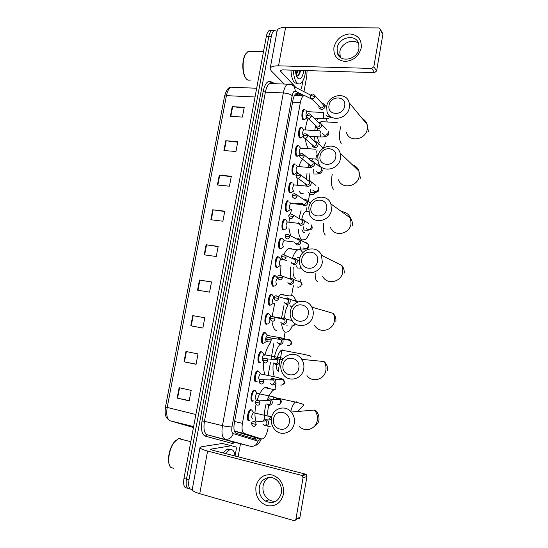<?xml version="1.0" encoding="UTF-8"?>
<svg xmlns="http://www.w3.org/2000/svg" width="548" height="548" viewBox="0 0 548 548"><rect width="100%" height="100%" fill="white"/><g stroke="black" fill="none" stroke-linecap="round" stroke-linejoin="round"><path stroke-width="0.82" d="M252.991 401.033L252.381 401.246C249.703 401.663 251.107 391.313 253.882 390.176L255.272 390.58M256.533 381.648L255.868 381.867C253.258 382.134 254.58 371.989 257.3 370.859L258.69 371.243M260.06 362.358L259.334 362.577C256.793 362.701 258.033 352.748 260.704 351.617L262.095 351.994M263.574 343.164L262.787 343.384C260.314 343.356 261.478 333.588 264.095 332.472L265.479 332.828M267.068 324.053L266.225 324.272C263.814 324.108 264.91 314.518 267.472 313.401L268.856 313.751M270.541 305.037L269.643 305.25C267.294 304.948 268.328 295.53 270.828 294.42L272.212 294.756M274 286.111L273.055 286.316C270.76 285.885 271.726 276.617 274.178 275.521L275.555 275.85M277.439 267.273L276.439 267.465C274.212 266.91 275.117 257.793 277.514 256.704L278.877 257.012M280.864 248.525L279.816 248.703C277.637 248.025 278.494 239.051 280.836 237.976L282.186 238.27M284.268 229.865L283.172 230.03C281.056 229.235 281.857 220.392 284.152 219.323L285.487 219.611M287.659 211.288L286.522 211.439C284.453 210.528 285.2 201.815 287.447 200.753L288.769 201.027M291.029 192.807L289.851 192.93C287.83 191.91 288.536 183.313 290.728 182.265L292.036 182.532M294.386 174.408L293.159 174.511C291.194 173.374 291.858 164.893 294.002 163.859L295.29 164.112M297.722 156.091L296.461 156.166C294.543 154.933 295.166 146.556 297.263 145.528L298.53 145.782M301.044 137.856L299.742 137.911C297.872 136.568 298.461 128.294 300.503 127.28L301.633 127.403M304.346 119.711L303.017 119.731C301.188 118.293 301.736 110.114 303.736 109.114L304.969 109.347M249.429 420.508L248.881 420.706C246.134 421.289 247.621 410.726 250.45 409.589L251.833 410.007M234.386 431.112L252.094 436.619M312.168 99.352L305.017 95.777L303.4 95.907C302.037 96.886 301.023 99.092 300.352 102.544L242.422 423.344C241.579 429.009 242.168 432.379 244.182 433.454L261.725 438.962L262.93 438.825C265.218 437.304 266.91 433.845 268.027 428.433M295.262 95.544L294.803 95.325M268.212 375.024L270.411 362.687M271.034 359.214L273.945 342.904M275.007 389.053L276.103 382.894M278.179 371.208L279.576 363.338M280.412 358.611L281.953 349.932M283.864 339.164L285.111 332.109M291.611 295.495L293.125 286.933M299.79 249.381L299.872 248.908M301.427 240.168L301.482 239.825M308.291 201.479L309.538 194.451M315.881 158.68L316.47 155.372M302.51 95.866L297.68 93.475L296.023 93.598C294.639 94.571 293.612 96.77 292.94 100.202L234.297 423.22C233.455 428.879 234.065 432.242 236.133 433.317L255.443 439.243L256.663 439.106L257.978 438.051M255.594 437.468L253.683 438.701M192.238 489.426L192.136 489.453C189.122 489.624 188.074 486.412 188.978 479.836L271.308 36.504C271.924 33.38 272.897 31.373 274.226 30.483L277.062 31.236M307.106 70.603L306.757 76.295L303.982 91.68M240.476 443.784L238.127 456.806M189.978 488.837L189.649 488.748C186.621 488.912 185.56 485.706 186.464 479.137L268.808 36.476C269.424 33.36 270.404 31.352 271.74 30.462L274 30.633M295.865 93.708L300.037 95.756M189.649 488.748C186.621 488.912 185.56 485.706 186.464 479.137L268.808 36.476C269.424 33.36 270.404 31.352 271.74 30.462L274.226 30.483M187.478 488.131L187.169 488.042C184.128 488.2 183.059 485.001 183.964 478.438L266.321 36.449C266.938 33.339 267.917 31.332 269.26 30.441L271.527 30.606M219.275 175.127L231.311 176.251L229.448 186.197L217.412 184.998L219.275 175.127L219.714 175.175L217.844 185.046M225.776 140.747L237.798 141.624L235.948 151.488L223.92 150.542L225.776 140.747L226.208 140.788L224.358 150.577M232.215 106.661L244.237 107.292L242.401 117.067L230.379 116.368L232.215 106.661L232.647 106.696L230.811 116.395M199.458 280.035L211.501 281.932L209.589 292.139L197.54 290.166L199.458 280.035L199.89 280.103L197.979 290.241M192.738 315.607L204.788 317.772L202.856 328.067L190.807 325.827L192.738 315.607L193.17 315.689L191.238 325.909L190.807 325.827M185.957 351.494L198.006 353.926L196.061 364.31L184.005 361.803L185.957 351.494M179.114 387.689L191.17 390.395L189.211 400.876L177.155 398.088L179.114 387.689M212.727 209.795L224.762 211.172L222.885 221.207L210.843 219.755L212.727 209.795L213.158 209.85L211.281 219.81M206.123 244.764L218.159 246.401L216.261 256.519L204.219 254.813L206.123 244.764L206.555 244.826L204.657 254.875M218.118 246.634L206.555 244.826M224.701 211.521L213.158 209.85M189.259 400.602L177.155 398.088M196.088 364.16L184.005 361.803M202.863 328.04L191.238 325.909M204.781 317.772L193.17 315.689M211.48 282.049L199.89 280.103M244.107 107.963L232.647 106.696M237.695 142.192L226.208 140.788M231.222 176.709L219.714 175.175M283.522 494.029C280.98 503.105 275.445 506.962 266.924 505.592C258.814 502.276 255.156 495.926 255.937 486.535C258.409 477.623 263.862 473.767 272.308 474.965C280.487 478.123 284.227 484.48 283.522 494.029M259.348 487.062C258.615 493.084 260.629 497.748 265.376 501.071C273.267 504.372 278.596 501.694 281.371 493.042C282.069 487.48 280.336 483.014 276.178 479.63C269.856 474.684 260.54 478.849 259.348 487.062M276.082 501.18C273.637 501.55 271.294 501.071 269.054 499.749C264.355 496.467 262.355 491.857 263.074 485.905C263.841 482.041 265.807 479.247 268.965 477.52M231.441 445.736L222.365 443.476L236.12 446.976L236.4 448.517L235.051 456.011M222.365 443.476L201.657 446.73L200.02 447.449C199.869 448.456 202.39 449.661 207.596 451.066L301.599 475.369L305.51 474.136L212.535 450.216L210.624 449.312L211.007 449.134L231.318 445.73M199.986 447.62L192.266 489.337C192.047 490.679 194.54 492.138 199.746 493.7L293.81 520.538C294.913 520.723 295.619 520.244 295.934 519.086L299.941 517.244C299.633 518.381 298.934 518.86 297.845 518.675L295.756 519.641M305.51 474.136L306.236 474.52L306.942 476.507L303.051 477.767L295.934 519.086M303.051 477.767L302.338 475.753L301.599 475.369M306.942 476.507L299.941 517.244M173.908 468.341L170.99 467.547C166.674 464.259 168.866 448.661 174.593 441.866L178.634 438.592L179.539 438.373L182.559 439.592M225.488 453.552L229.461 449.846L230.386 449.559C232.921 449.298 234.469 451.442 235.03 456.005M223.043 452.922L227.036 449.23L227.968 448.942L230.29 449.538M229.797 454.662L230.859 454.929M169.332 464.711C167.017 459.594 169.558 447.723 174.113 442.236L176.346 440.003M289.262 422.59C291.543 411.562 275.069 407.904 273.541 418.967C271.178 429.858 287.659 433.79 289.262 422.59M271.479 418.008C272.815 408.26 285.248 404.417 291.276 412.041C293.892 415.274 294.893 419.015 294.262 423.248C292.961 432.687 281.282 436.694 275.11 429.954C272.014 426.618 270.801 422.638 271.479 418.008M270.239 426.262L269.047 426.652L266.739 425.796M257.142 400.211C259.327 393.539 261.882 389.354 264.821 387.655L266.438 387.224L268.828 388.511M268.808 405.417C267.739 409.52 267.486 413.028 268.054 415.953M264.506 419.412C264.088 414.781 264.616 409.637 266.088 403.972M267.588 399.307C269.595 394.204 271.767 390.984 274.11 389.642L275.685 389.196M256.265 421.878C254.594 417.781 254.519 411.945 256.046 404.376M298.797 368.119C301.051 357.228 284.59 354.09 283.09 365.002C280.747 375.77 297.221 379.168 298.797 368.119M280.98 364.406C282.364 354.001 296.406 350.487 301.79 359.365C303.633 362.255 304.284 365.441 303.736 368.92C302.38 379.065 289.022 382.751 283.412 374.681C281.192 371.647 280.384 368.222 280.98 364.406M282.85 349.891L281.542 350.11C279.768 351.241 278.309 353.919 277.158 358.145L275.747 358.228L274.103 359.481M276.898 359.276L276.802 359.721M276.267 364.756C276.322 368.907 277.178 371.126 278.843 371.407M274.432 376.654C273.02 373.496 272.637 368.92 273.288 362.906M273.822 359.461C275.144 352.905 277.137 347.939 279.788 344.548M265.095 374.729C263.752 371.873 263.293 367.742 263.732 362.344M264.794 355.741C266.26 349.706 268.267 345.254 270.828 342.384M308.209 314.346C310.435 303.585 293.995 300.968 292.516 311.73C290.2 322.368 306.654 325.245 308.209 314.346M290.358 311.49C291.776 300.585 307.127 297.324 311.819 307.106C313.141 309.647 313.566 312.374 313.086 315.292C311.682 325.992 296.948 329.396 291.981 320.34C290.378 317.641 289.837 314.689 290.358 311.49M278.336 296.516L280.583 294.509L289.878 295.975L292.283 295.612C293.687 296.091 294.756 297.633 295.475 300.229M292.358 325.978C290.947 328.944 289.44 330.889 287.844 331.814L285.789 332.232C283.713 331.739 282.357 329.163 281.713 324.505M280.583 294.509L283.049 294.153L284.522 295.132M287.563 305.722C285.7 309.168 284.741 313.257 284.686 317.998M281.556 318.046L284.056 305.147M276.548 330.574C274.418 330.067 273.014 327.499 272.342 322.861M272.144 316.422L274.658 303.606M317.498 261.273C319.703 250.635 303.277 248.518 301.825 259.136C299.537 269.65 315.97 272.014 317.498 261.273M299.619 259.245C301.064 247.97 317.463 244.86 321.505 255.279L322.32 262.348C320.875 273.466 305.024 276.685 300.701 266.917C299.523 264.533 299.16 261.971 299.619 259.245M293.249 267.417C292.659 273.363 293.365 276.959 295.365 278.213L295.989 278.302M299.708 257.587L299.105 257.142L297.543 257.293L300.009 257.629M292.29 258.492C293.851 253.998 295.653 251.114 297.687 249.833L300.441 249.6L302.852 252.69M301.037 279.048L300.003 281.24M283.946 254.532C285.323 251.518 286.803 249.546 288.392 248.614L291.214 248.388L292.214 249.114M290.207 278.137L290.337 267.006M280.644 275.041L280.932 265.67M282.165 259.574L282.364 258.868M326.663 208.87C328.848 198.362 312.449 196.732 311.011 207.199C308.75 217.597 325.163 219.467 326.663 208.87M308.764 207.651C310.23 196.109 327.464 193.047 330.917 203.911L331.437 210.076C329.958 221.502 313.209 224.632 309.483 214.371L308.764 207.651M301.873 229.865L303.496 232.393L304.613 232.53M307.524 211.829L305.442 211.603C303.9 212.672 302.695 215.138 301.832 219.001M309.38 233.112C308.058 236.483 306.565 238.695 304.907 239.729L302.16 239.908C300.037 238.633 298.749 235.147 298.304 229.441M295.235 203.835L296.146 203.164L299.29 203.13L299.825 203.548M298.948 218.453L301.051 210.638M290.556 235.832L288.933 228.317M288.96 222.125L289.447 217.974M290.255 214.042L291.673 209.61M335.719 157.132C337.876 146.748 321.498 145.597 320.087 155.92C317.847 166.202 334.239 167.592 335.719 157.132M317.792 156.707C319.279 144.98 337.184 141.877 340.116 153.029L340.438 158.468C338.931 170.113 321.457 173.25 318.265 162.64L317.792 156.707M311.243 160.811L313.148 158.893L316.491 159.098L317.758 160.722M319.142 164.475L319.566 166.674M315.23 192.54L313.244 194.547L310.209 194.513L308.517 192.396M303.661 193.862L300.996 193.602L299.249 191.485M309.894 173.62L309.394 180.224M306.469 179.319L306.996 173.367M308.305 167.373L308.935 165.441M297.434 185.183L297.105 178.025M297.448 173.757L297.612 172.538M298.92 166.578C299.934 163.277 301.147 160.831 302.571 159.242M344.658 106.052C346.795 95.784 330.437 95.099 329.047 105.284C326.827 115.45 343.199 116.361 344.658 106.052M326.704 106.387C328.204 94.537 346.665 91.324 349.138 102.675L349.323 107.511C347.802 119.306 329.732 122.526 327.005 111.676L326.704 106.387M326.457 118.642L327.218 121.985M325.69 142.768L323.272 148.035M322.916 121.731L321.046 121.622L320.025 122.677M317.819 129.04L317.593 130.712M317.559 136.788C317.881 139.507 318.518 141.336 319.477 142.274M315.018 141.603L314.593 136.589M314.799 130.534L315.477 125.698M316.758 120.731L317.71 118.293M308.723 148.714C307.051 146.946 305.955 143.686 305.428 138.918M305.421 129.938C305.846 125.465 306.729 121.629 308.065 118.43M252.491 418.98C251.231 417.377 251.525 415.288 253.375 412.713L254.101 412.884M263.246 424.577L265.109 425.906C268.664 425.419 269.527 423.453 267.698 420.008L266.294 419.234C264.739 418.994 263.602 419.638 262.882 421.165M249.963 420.385L249.573 420.508C247.004 421.049 248.402 411.144 251.046 410.075L251.669 409.959L252.662 411.247M264.41 425.084C265.759 425.248 266.636 424.611 267.027 423.179L266.28 420.802L265.266 420.254M255.985 399.492C254.751 397.848 255.032 395.766 256.834 393.252L257.56 393.409M266.773 403.931L268.753 405.41C272.212 404.972 273.123 403.054 271.479 399.663L269.931 398.773L267.561 399.328L266.616 400.513M253.525 400.903L253.073 401.033C250.573 401.424 251.888 391.724 254.484 390.656L255.101 390.532L256.115 391.813M268.068 404.534C269.417 404.684 270.287 404.047 270.685 402.616L270.034 400.369L268.917 399.725M259.471 380.086C258.252 378.408 258.526 376.339 260.279 373.88L261.006 374.031M270.301 383.388L272.377 385.011C275.747 384.607 276.692 382.737 275.219 379.408L273.555 378.408L271.705 378.654L270.356 379.949M257.06 381.518L256.56 381.648C254.121 381.901 255.361 372.387 257.909 371.325L258.519 371.202L259.553 372.469M271.705 384.086C273.055 384.223 273.925 383.579 274.315 382.155L273.753 380.024L272.555 379.305M262.855 360.762C261.759 358.933 262.04 356.878 263.711 354.597L264.431 354.741M273.822 362.947L275.986 364.715C279.268 364.338 280.247 362.516 278.932 359.255L277.158 358.145M260.588 362.228L260.026 362.358C257.649 362.468 258.814 353.138 261.314 352.076L261.917 351.953L262.971 353.207M275.747 358.228L274.343 359.509M275.322 363.742C276.671 363.858 277.541 363.214 277.932 361.79L277.446 359.783L276.171 358.981M264.705 342.507L266.41 341.555C265.211 339.808 265.458 337.76 267.123 335.403L267.842 335.534M277.343 342.616L279.583 344.521C282.782 344.158 283.789 342.384 282.61 339.185L280.74 337.979L279.72 337.979L277.857 339.116M264.088 343.027L263.478 343.158C261.163 343.13 262.259 333.972 264.705 332.917L265.342 332.794L266.369 334.033M279.72 337.979L278.117 339.157M278.925 343.493C280.275 343.596 281.145 342.945 281.535 341.527L281.117 339.623L279.768 338.76M269.822 322.416C268.671 320.642 268.904 318.6 270.527 316.292L271.239 316.415M280.85 322.382L283.152 324.423C286.282 324.074 287.316 322.334 286.262 319.203L284.309 317.909L281.61 318.854M267.575 323.916L266.917 324.039C264.663 323.882 265.691 314.894 268.088 313.846L268.773 313.723L269.753 314.936M283.631 317.874L281.884 318.915M282.508 323.347C283.857 323.436 284.727 322.772 285.118 321.368L284.755 319.566L283.35 318.635M273.329 303.387L273.24 303.373C272.109 301.558 272.335 299.53 273.911 297.269L274.192 297.18M284.35 302.249L284.727 303.085L286.714 304.414C289.769 304.085 290.824 302.38 289.878 299.311L287.864 297.941L285.371 298.708M271.041 304.9L270.335 305.01C268.143 304.729 269.109 295.893 271.452 294.858L272.185 294.742L273.123 295.927M287.488 297.906L285.659 298.79M286.077 303.291C287.426 303.366 288.296 302.702 288.68 301.297L288.371 299.592L286.912 298.605M276.802 284.439L276.637 284.412C275.534 282.569 275.747 280.542 277.281 278.329L277.98 278.432M287.851 282.213L288.207 283.111L290.248 284.508C293.242 284.186 294.317 282.515 293.475 279.507L291.399 278.062L289.125 278.672M274.493 285.967L273.747 286.07C271.603 285.666 272.507 276.98 274.801 275.945L275.582 275.85L276.473 277M291.303 278.048L289.419 278.781M289.625 283.337C290.974 283.398 291.844 282.727 292.228 281.329L291.961 279.713L290.461 278.672M280.254 265.575L280.028 265.54C278.939 263.663 279.144 261.643 280.638 259.478L281.329 259.574M291.337 262.286L291.673 263.232L293.776 264.698C296.708 264.376 297.797 262.739 297.043 259.793L295.064 258.307L292.872 258.752M277.925 267.129L277.13 267.219C275.048 266.698 275.897 258.149 278.144 257.128L278.959 257.046L279.802 258.149M293.988 258.834L293.173 258.882M293.159 263.478C294.509 263.526 295.372 262.848 295.756 261.458L295.523 259.923L294.098 258.855L295.064 258.307M283.686 246.792L283.398 246.758C282.33 244.846 282.528 242.833 283.98 240.709L284.659 240.791M294.817 242.463L295.132 243.463L297.276 244.983C300.16 244.661 301.263 243.052 300.592 240.161L298.783 238.668L296.605 238.949M281.336 248.381L280.508 248.45C278.473 247.812 279.274 239.401 281.466 238.387L282.33 238.325L283.124 239.387M297.502 239.092L296.906 239.106M296.674 243.716C298.023 243.75 298.886 243.072 299.27 241.682L299.071 240.223L297.769 239.147L298.783 238.668M287.104 228.098L286.755 228.057C285.707 226.119 285.892 224.105 287.31 222.022L286.426 220.707M298.29 222.735L298.578 223.79L300.77 225.365C303.599 225.036 304.715 223.454 304.113 220.618L302.469 219.131L300.318 219.262M284.734 229.722L283.864 229.77C281.884 229.023 282.631 220.734 284.782 219.727L285.323 219.584M300.996 219.447L300.619 219.44M298.591 222.906L300.174 224.05C301.523 224.064 302.386 223.379 302.763 222.002L302.592 220.611L301.407 219.543L302.469 219.131M290.509 209.487L290.098 209.439C289.07 207.473 289.248 205.466 290.625 203.418L289.707 202.102M301.749 203.109L302.017 204.219L304.243 205.836C307.024 205.507 308.154 203.945 307.613 201.164L306.106 199.691L304.01 199.691M288.118 211.144L287.207 211.172C285.275 210.316 285.981 202.144 288.084 201.15L288.611 201.006M302.044 203.301L303.661 204.479C305.003 204.479 305.866 203.788 306.243 202.411L306.099 201.089L305.01 200.027L306.106 199.691M293.892 190.957L293.42 190.91C292.413 188.909 292.584 186.902 293.927 184.902L292.981 183.587M305.202 183.587L305.442 184.751L307.695 186.402C310.442 186.067 311.572 184.532 311.093 181.792L309.716 180.347L307.675 180.224M291.474 192.663L290.536 192.663C288.652 191.697 289.317 183.642 291.365 182.655L291.885 182.511M297.961 178.299L307.127 184.998C308.469 184.984 309.332 184.292 309.709 182.916L309.586 181.655L308.586 180.614L309.716 180.347M297.263 172.51L296.728 172.462C295.749 170.428 295.906 168.428 297.208 166.462L296.235 165.147M308.64 164.16L308.853 165.373L311.134 167.058C313.84 166.715 314.977 165.201 314.552 162.516L313.292 161.091L311.312 160.872M294.824 174.257L293.851 174.23C292.009 173.168 292.632 165.215 294.639 164.242L295.146 164.099M301.359 158.262L310.572 165.606C311.915 165.578 312.778 164.886 313.155 163.516L313.045 162.311L312.134 161.283L313.292 161.091M300.277 154.221L300.023 154.098C299.064 152.036 299.215 150.042 300.482 148.111L299.475 146.789M312.072 144.836L312.25 146.097L314.559 147.809C317.224 147.46 318.374 145.96 317.998 143.316L316.833 141.925L314.915 141.617M298.153 155.947L297.146 155.885C295.351 154.721 295.941 146.871 297.9 145.912L298.4 145.761M304.757 138.315L314.004 146.316C315.347 146.268 316.21 145.569 316.586 144.206L316.491 143.055L315.655 142.055L316.833 141.925M315.484 125.608L315.634 126.917L317.963 128.65C320.601 128.287 321.751 126.807 321.416 124.211L320.347 122.848L318.491 122.464M301.462 137.712L300.434 137.623C298.681 136.363 299.235 128.609 301.147 127.657L302.201 127.766L302.702 128.506M308.154 118.457L317.422 127.109C318.765 127.054 319.621 126.348 319.998 124.992L319.922 123.889L318.744 122.718M303.147 135.637L303.393 137.096C305.024 138.98 306.483 138.678 307.764 136.185L304.709 135.301L303.147 135.637C302.386 133.397 302.585 131.465 303.743 129.835L301.633 127.513M307.161 117.724L306.572 117.621C305.647 115.498 305.784 113.505 306.99 111.641L305.907 110.306M318.888 106.476L319.005 107.826L321.354 109.579C323.957 109.21 325.115 107.744 324.82 105.189L323.834 103.86L322.039 103.414M304.757 119.574L303.702 119.443C301.989 118.094 302.51 110.422 304.38 109.484L304.859 109.34M311.545 98.695L320.827 107.997C322.162 107.929 323.025 107.216 323.395 105.867L323.327 104.812L322.279 103.668M361.235 47.895C358.878 56.245 353.481 60.76 345.062 61.438C337.013 60.349 333.307 55.684 333.931 47.436C336.232 39.237 341.548 34.736 349.898 33.935C358.008 34.88 361.783 39.531 361.235 47.895M337.123 48.162L337.301 52.745C339.548 63.328 357.454 59.985 358.926 48.539L358.83 44.333C356.796 33.318 338.568 36.682 337.123 48.162M340.308 57.348L339.808 51.861C340.952 43.313 352.885 37.928 358.598 43.504M302.859 80.857L301.421 88.824M284.275 84.056L271.171 70.802L270.137 68.664C270.52 66.74 273.322 65.801 278.528 65.835L371.777 68.425L373.839 66.719L376.606 70.945L374.565 72.631L282.35 69.863L280.234 70.569L280.48 71.082L295.927 87.557M270.198 68.336L277.137 30.839C277.576 28.64 280.398 27.489 285.604 27.4L378.757 27.934L380.216 29.092L380.216 29.688L373.839 66.719M382.435 33.01L382.888 34.38L376.606 70.945M250.6 80.083L248.004 80.179L246.922 79.446C242.504 75.953 241.695 60.342 245.703 53.978L248.121 51.368L251.1 51.43M305.688 70.562C304.846 77.33 303.133 81.652 300.551 83.529C299.297 84.262 298.085 84.029 296.927 82.83C294.886 80.474 293.701 76.254 293.379 70.192M297.872 83.597L294.523 82.741C292.468 80.385 291.276 76.179 290.94 70.117M303.818 70.507C302.832 76.309 301.181 79.097 298.859 78.871L297.776 78.138C296.482 76.638 295.68 74.007 295.372 70.254M296.002 74.329L297.769 70.322M296.167 74.939L298.509 70.35M295.413 70.754L295.543 70.26M296.489 75.877C297.859 76.247 299.037 75.145 300.03 72.569L300.66 70.411M245.785 78.069C242.072 73.768 241.757 60.17 245.299 54.499L246.189 53.211M296.92 72.781L297.591 70.322M300.03 72.569L300.557 70.411M295.968 74.206L297.221 70.308M298.345 75.391L300.188 70.397M251.916 436.571L261.725 438.962M254.402 437.181L253.265 438.571M234.373 431.07L244.182 433.454M234.613 421.494L242.422 423.344M292.584 102.168L300.352 102.544M304.215 95.612L295.372 91.194C293.975 90.783 292.913 92.276 292.18 95.681L231.989 426.858C231.42 430.639 231.838 432.899 233.236 433.619L258.026 441.133L260.745 438.722M316.401 97.297L317.265 98.229M234.921 442.4L232.879 443.414L231.831 443.366L205.24 436.126C201.842 434.543 200.774 429.502 202.041 421.008L263.156 91.475C264.862 83.858 267.39 80.563 270.733 81.59L275.034 83.707M188.978 479.836L183.964 478.438M271.308 36.504L266.321 36.449M258.026 441.133C256.676 445.051 254.149 446.771 250.45 446.271L207.247 434.749L233.701 442.092L231.831 443.366M233.236 433.619C231.749 437.852 229.03 439.708 225.077 439.181C222.2 437.79 221.324 433.283 222.461 425.659L204.438 421.316C203.308 428.851 204.246 433.331 207.247 434.749L205.24 436.126M250.45 446.271L233.701 442.092M272.609 83.611L269.637 83.502C267.698 84.776 266.28 87.666 265.383 92.16L204.438 421.316L202.041 421.008M231.989 426.858C229.722 426.974 226.543 426.577 222.461 425.659L283.323 92.934L265.383 92.16L263.156 91.475M292.18 95.681C290.296 94.167 287.344 93.256 283.323 92.934C284.213 88.392 285.597 85.474 287.467 84.18L289.824 84.029C291.803 84.152 293.344 85.077 294.447 86.796L295.372 91.194M270.733 81.59L271.39 83.132M296.379 93.42L297.68 93.475M195.876 414.521L165.475 407.006L224.577 96.167L226.413 95.653L167.154 407.678C166.058 414.973 167.119 419.371 170.339 420.864L193.458 427.502M232.379 87.255L230.914 87.194C228.824 88.427 227.317 91.249 226.413 95.653L255.039 96.975M170.339 420.864L193.622 426.591M186.389 351.576L184.443 361.885M179.552 387.785L177.586 398.184M207.596 451.066L199.746 493.7M211.007 449.134L210.911 449.648M299.468 426.543C305.25 432.735 316.114 429.022 317.285 420.343C317.847 416.446 316.908 413.014 314.449 410.034L291.276 412.041M298.359 411.432L298.441 410.801M297.633 402.581L296.283 401.787L295.461 402.054C293.55 403.39 291.988 406.534 290.755 411.473M306.949 375.627C312.223 383.066 324.649 379.675 325.868 370.332C326.368 367.126 325.745 364.194 324.012 361.529L301.79 359.365M304.626 354.022L303.565 354.296C311.449 356.111 310.565 355.926 311.086 357.008M314.696 325.519C319.374 333.89 333.088 330.78 334.355 320.916C334.787 318.224 334.383 315.71 333.143 313.36L311.819 307.106M313.73 307.442L312.867 306.805M322.601 276.206C326.677 285.248 341.438 282.336 342.74 272.082L341.952 265.547L321.505 255.279M315.182 273.062C315.045 277.788 315.751 280.583 317.292 281.453M330.567 227.639C334.095 237.168 349.693 234.366 351.028 223.817L350.514 218.104C348.836 214.145 345.863 211.987 341.596 211.644M323.669 223.303C322.978 229.489 323.553 233.407 325.396 235.051M338.548 179.792C341.575 189.649 357.865 186.882 359.214 176.12L358.899 171.079C357.762 167.818 355.556 165.702 352.282 164.722M332.246 174.463L331.937 175.97C331.026 182.559 331.519 186.957 333.403 189.17M346.507 132.602C349.097 142.699 365.941 139.891 367.311 128.972L367.119 124.485C366.345 121.807 364.728 119.848 362.283 118.608M340.856 126.54L339.966 130.129C339.054 136.685 339.513 141.247 341.329 143.802M251.484 423.467L252.491 425.844C254.217 426.913 255.45 426.44 256.197 424.426L255.43 421.967L252.607 421.802M256.197 424.426L251.491 423.44C251.731 421.72 253.046 421.234 255.43 421.967L266.28 420.802M269.369 418.919L270.685 416.685L271.39 416.864M255.3 402.225L256.19 404.506C257.93 405.678 259.204 405.232 259.999 403.157L259.334 400.835L256.478 400.54M259.999 403.157L255.3 402.205C255.574 400.43 256.923 399.971 259.334 400.835L270.034 400.369M277.11 404.917C279.028 405.102 280.213 404.177 280.672 402.129L279.761 399.321L278.254 398.451L275.418 399.499M273.048 398.649L274.137 397.019L274.843 397.19M259.088 381.093L259.889 383.278C261.636 384.552 262.937 384.121 263.787 381.997L263.211 379.798L260.341 379.387M263.787 381.997L259.094 381.072C259.396 379.25 260.773 378.826 263.211 379.798L273.753 380.024M280.624 385.059C282.542 385.23 283.727 384.292 284.179 382.257L283.391 379.606L281.761 378.627L279.096 379.504M280.247 378.483L278.288 377.613M267.554 360.94L262.862 360.057L263.574 362.16C265.328 363.523 266.657 363.119 267.554 360.94L267.061 358.865L264.191 358.337M283.501 358.687L281.336 357.878M271.301 339.993L266.616 339.144L267.253 341.157C269.006 342.603 270.356 342.219 271.301 339.993L270.876 338.027L268.027 337.39M287.59 345.637C289.508 345.761 290.693 344.815 291.139 342.795L290.543 340.438L288.721 339.267L286.494 339.794M267.123 335.403L284.775 338.486M275.028 319.155L270.356 318.333L270.924 320.265C272.671 321.786 274.041 321.416 275.028 319.155L274.664 317.292L271.856 316.545M287.084 325.444L286.72 325.163M290.885 326.026L291.057 326.06C292.927 326.176 294.105 325.252 294.584 323.299M291.605 319.683L290.207 320.101M278.74 298.42L274.069 297.626L274.582 299.482C276.322 301.071 277.706 300.715 278.74 298.42L278.425 296.653L275.678 295.81M290.502 306.202L289.913 305.305M297.79 301.989L295.612 300.27L293.927 300.516M282.432 277.781L277.768 277.021L278.233 278.816C279.959 280.46 281.364 280.11 282.432 277.781L282.158 276.11L279.487 275.178M293.892 287.049L293.228 285.549M296.968 286.857L297.927 287.186C299.838 287.255 301.016 286.289 301.462 284.296L301.071 282.316L299.037 280.905L297.646 281.049M286.104 257.252L281.446 256.526L281.864 258.252C283.583 259.944 284.994 259.615 286.104 257.252L285.871 255.663L283.289 254.649M301.448 268.184L297.276 267.986L296.598 265.89M300.037 267.342L301.242 267.876M289.755 236.825L285.111 236.126L285.487 237.798C287.193 239.538 288.618 239.209 289.755 236.825L289.556 235.318L287.084 234.222M303.14 247.888L304.736 248.682C306.647 248.71 307.825 247.73 308.264 245.751L307.969 243.983L308.853 246.216C309.182 248.6 306.599 249.511 301.119 248.963L300.64 249.011L299.989 246.326M300.592 240.161L307.969 243.983L305.839 242.456L305.044 242.469M293.392 216.494L288.755 215.83L289.097 217.446C290.789 219.227 292.221 218.905 293.392 216.494L293.221 215.063L290.865 213.905M306.27 228.509L308.12 229.557C310.024 229.564 311.202 228.585 311.641 226.612L311.38 224.94L312.216 227.146C312.531 229.537 309.956 230.516 304.489 230.091L303.989 230.119L303.4 226.865M304.113 220.618L308.709 223.351M297.009 196.273L293.913 195.478L292.379 195.636L292.694 197.205C294.372 199.013 295.81 198.705 297.009 196.273L296.865 194.903L294.639 193.697M308.668 211.37L307.325 211.323C306.743 210.775 306.565 209.596 306.777 207.788M300.612 176.148L297.53 175.319L295.982 175.538L296.276 177.066C297.934 178.908 299.386 178.6 300.612 176.148L300.489 174.839L298.4 173.593M312.634 189.992L314.833 191.588C316.737 191.553 317.909 190.56 318.347 188.608L318.148 187.108L318.888 189.279C319.155 191.704 316.586 192.807 311.182 192.601L310.641 192.601L310.113 189.012M311.093 181.792L315.956 185.457M304.195 156.118L301.126 155.262L299.571 155.543L299.838 157.029C301.489 158.893 302.941 158.591 304.195 156.118L304.085 154.872L302.147 153.598M315.929 171.086L318.162 172.73C320.073 172.682 321.244 171.682 321.676 169.736L321.505 168.311L322.203 170.476C322.162 173.017 319.594 174.189 314.504 173.99L313.942 173.976L313.668 169.257M314.552 162.516L319.532 166.667M318.073 155.481L317.23 155.427L316.73 151.728L317.066 150.371M307.764 136.185L307.668 135L305.873 133.705M323.409 148.09L323.067 147.974M311.312 116.354L308.271 115.436L306.702 115.84L306.928 117.265C308.545 119.163 310.004 118.861 311.312 116.354L311.23 115.217L309.586 113.922M322.505 133.582L324.786 135.288C326.69 135.198 327.862 134.185 328.293 132.253L328.156 130.965L328.793 133.123C329.129 135.541 326.567 136.842 321.094 137.021L320.505 136.966L320.011 133.212L320.464 131.602M321.416 124.211L326.574 129.376M314.84 96.619L311.812 95.674L310.237 96.133L310.449 97.53C312.052 99.448 313.518 99.14 314.84 96.619L314.778 95.537L323.327 104.812M331.006 116.95C329.17 118.704 325.272 118.827 324.368 118.669L323.765 118.594L323.286 114.779L323.861 112.95M325.779 114.97L328.074 116.69L329.958 116.176M285.604 27.4L278.528 65.835M382.888 34.38L380.216 29.688M280.658 70.096L280.48 71.082M374.565 72.631L371.777 68.425M254.615 438.332L255.478 437.441M299.626 95.742L295.721 93.818M268.705 375.079L268.821 374.435M294.44 95.51L303.4 95.907M249.299 420.583L248.004 420.275M304.14 119.868L303.099 119.807M300.845 138.007L299.777 137.932M297.53 156.228L296.434 156.146M294.201 174.538L293.07 174.435M290.851 192.93L289.7 192.814M287.488 211.412L286.309 211.281M284.104 229.975L282.905 229.831M280.699 248.634L279.487 248.47M277.288 267.376L276.048 267.198M273.849 286.207L272.596 286.015M270.397 305.126L269.13 304.921M266.924 324.142L265.643 323.916M263.437 343.247L262.149 343M259.93 362.44L258.635 362.18M256.402 381.73L255.108 381.456M252.861 401.109L251.559 400.821M254.265 438.523L256.663 439.106M256.142 445.216C258.314 444.099 260.047 441.983 261.328 438.866M310.661 95.105L294.447 86.796C292.776 84.947 290.454 84.077 287.467 84.18L269.637 83.502C269.369 83.221 269.822 82.967 270.993 82.727L272.815 83.618M224.577 96.167C226.262 90.16 228.372 87.173 230.914 87.194L256.67 88.249M168.736 419.843C167.161 418.583 166.27 417.521 166.065 416.651C165.976 416.329 164.53 414.439 165.475 407.034M269.26 30.441L271.74 30.462M265.376 501.071L269.054 499.749M306.236 474.52L302.338 475.753M229.461 449.846L227.036 449.23M190.807 441.702L178.634 438.592M174.113 442.236L174.593 441.866M314.216 426.502C318.491 423.803 318.833 420.891 319.018 419.727C319.08 414.939 317.559 411.706 314.449 410.034M274.11 389.642L264.821 387.655M276.898 398.012L295.461 402.054C305.339 404.65 303.078 404.424 303.743 405.39C303.77 406.246 302.428 405.541 298.05 411.459M327.499 370.284C327.834 366.776 326.67 363.851 324.012 361.529M281.542 350.11L303.565 354.296M335.876 321.423C336.191 318.367 335.28 315.682 333.143 313.36M297.687 249.833L288.392 248.614M344.158 273.137C344.452 270.37 343.719 267.835 341.952 265.547M352.343 225.406C352.624 222.81 352.022 220.378 350.514 218.104L330.917 203.911M301.852 203.76L296.146 203.164M305.442 211.603L308.764 211.966M360.433 178.223L358.899 171.079L340.116 153.029M313.148 158.893L308.476 158.516M320.368 166.976L321.388 167.058M368.434 131.589L367.119 124.485L349.138 102.675M321.046 121.622L337.15 122.56M253.745 412.644L251.669 409.959M271.712 416.953L253.375 412.713M271.294 419.624L267.698 420.008M251.046 410.075L250.059 409.849M271.479 399.663L279.761 399.321C280.658 399.581 281.199 400.465 281.391 401.965L279.679 404.171M257.204 393.183L255.101 390.532M267.205 400.129L267.561 399.328M276.582 398.519L276.904 398.143L274.137 397.019L256.834 393.252M254.484 390.656L253.491 390.443M275.219 379.408L283.391 379.606L284.878 382.175C285.022 382.894 284.412 383.641 283.056 384.415M260.643 373.805L258.519 371.202M271.219 379.483L271.705 378.654M260.279 373.88L277.583 377.449M257.909 371.325L256.916 371.119M264.067 354.522L261.917 351.953M262.862 360.057C263.239 358.132 264.636 357.734 267.061 358.865L277.446 359.783M263.711 354.597L281.008 357.96M282.85 359.604L278.932 359.255M261.314 352.076L260.321 351.885M282.61 339.185L290.543 340.438L291.81 342.877C292.043 343.651 291.317 344.439 289.625 345.24M267.116 341.164L266.417 341.555M266.616 339.144C267.04 337.157 268.458 336.787 270.876 338.027L281.117 339.623M267.479 335.321L265.301 332.787M264.705 332.917L263.711 332.739M295.201 323.752C295.03 324.834 294.221 325.526 292.776 325.82M269.883 322.43L268.178 323.402M270.356 318.326C270.726 316.374 272.164 316.025 274.664 317.292L284.755 319.566M270.527 316.292L271.897 316.532M274.39 316.956L282.282 318.313M292.105 320.532L286.262 319.203M270.876 316.21L268.678 313.709M268.088 313.846L267.088 313.675M292.468 306.346L290.906 306.133M273.342 303.387L271.637 304.387M274.075 297.619C274.48 295.625 275.932 295.304 278.425 296.653L288.371 299.592M289.878 299.311L297.927 301.934M274.212 297.139L272.034 294.714M271.452 294.858L270.459 294.694M276.788 284.433L275.069 285.467M277.768 277.007C278.137 274.98 279.603 274.678 282.158 276.11L291.961 279.713M293.475 279.507L301.071 282.316L302.085 284.611M277.281 278.329L277.994 278.439M277.617 278.247L275.377 275.808M274.801 275.945L273.808 275.802M280.227 265.568L278.494 266.636M281.453 256.505C281.857 254.436 283.33 254.156 285.871 255.663L295.523 259.923M280.638 259.478L286.714 260.321M299.434 260.848L297.043 259.793M280.973 259.389L278.706 256.985M278.144 257.128L277.144 256.991M283.645 246.785L281.891 247.888M285.111 236.099C285.494 234.017 286.974 233.756 289.556 235.318L299.071 240.223M283.98 240.709L293.817 241.963M284.309 240.62L282.021 238.243M281.466 238.387L280.466 238.257M287.049 228.091L285.275 229.235M288.755 215.802C289.091 213.713 290.577 213.467 293.221 215.063L302.592 220.611M287.31 222.022L298.4 223.317M284.782 219.727L283.782 219.611M290.44 209.48L288.638 210.672M292.385 195.602C292.735 193.478 294.228 193.245 296.865 194.903L306.099 201.089M290.625 203.418L302.256 204.651M310.497 203.103L307.613 201.164M288.084 201.15L287.077 201.048M293.817 190.951L291.988 192.19M295.989 175.497C296.338 173.353 297.838 173.134 300.489 174.839L309.586 181.655M293.927 184.902L306.702 186.114M291.365 182.655L290.365 182.566M297.18 172.504L295.324 173.798M299.578 155.495C299.927 153.33 301.427 153.125 304.085 154.872L313.045 162.311M297.208 166.462L311.723 167.688M294.639 164.242L293.632 164.16M300.023 154.502L298.639 155.488M303.154 135.589C303.434 133.431 304.941 133.233 307.668 135L316.491 143.055M300.482 148.111L315.792 149.241M323.286 148.172L317.998 143.316M297.9 145.912L296.893 145.837M309.004 136.212L320.525 136.986M303.147 136.383L301.934 137.267M300.462 137.651L299.455 137.582M306.709 115.786C307.853 113.299 309.36 113.107 311.23 115.217L319.922 123.889M303.743 129.835L319.683 130.842M319.148 122.91L320.347 122.848M301.147 127.657L300.14 127.595M314.107 118.087L323.813 118.635M307.024 117.779L305.215 119.128M303.784 119.512L302.777 119.457M306.99 111.641L323.45 112.511M326.601 107.12L324.82 105.189M322.621 103.853L323.834 103.86M304.38 109.484L303.373 109.436M314.778 95.537C312.929 93.372 311.415 93.557 310.243 96.078M337.301 52.745L339.986 56.396M382.888 33.798L380.216 29.092M296.502 75.925L298.859 78.871M263.485 51.676L248.121 51.368M245.299 54.499L245.703 53.978M297.276 71.918L297.037 72.528"/></g></svg>
